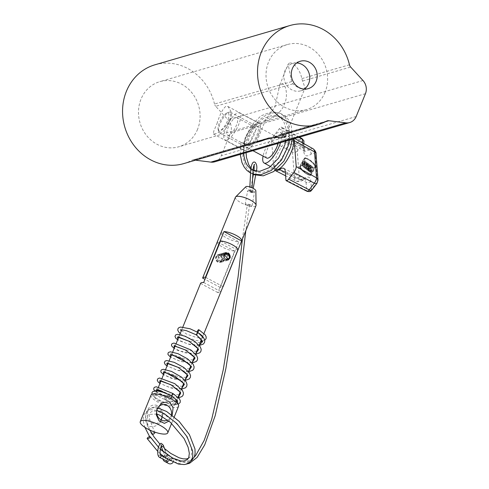 <?xml version="1.0" encoding="UTF-8"?>
<svg xmlns="http://www.w3.org/2000/svg" width="489" height="489" viewBox="0 0 489 489"><rect width="100%" height="100%" fill="white"/><g stroke="black" fill="none" stroke-linecap="round" stroke-linejoin="round"><path stroke-width="0.37" stroke-dasharray="2.44 1.83" d="M304.335 89.096A14.267 12.842 -106.2 0 1 300.808 90.813A14.267 12.842 -106.2 0 1 287.232 86.033A14.267 12.842 -106.2 0 1 284.922 70.771A14.267 12.842 -106.2 0 1 292.832 63.411A14.267 12.842 -106.2 0 1 296.737 62.965M273.039 137.623L269.445 137.666L264.983 139.707M265.973 120.844L265.185 120.832L275.02 106.761L279.702 85.08L281.187 83.381C286.328 83.246 288.235 96.755 284.433 104.023C282 112.109 271.615 119.45 265.973 120.844M289.464 62.995L288.168 64.236L291.566 81.614L292.954 83.821C297.581 87.678 301.206 89.383 303.84 88.949L305.075 87.873L301.737 78.656C300.704 70.667 293.504 61.822 289.464 62.995M216.988 123.644C219.781 114.597 222.77 108.802 225.949 106.266L227.966 106.51L230.985 111.48L229.995 119.86C225.191 127.849 220.105 132.519 214.738 133.876L213.332 133.962L213.864 130.893L216.988 123.644M365.448 93.686L260.069 124.347L258.956 123.026L257.116 122.886L252.752 126.474L230.49 132.953A11.693 10.526 73.8 0 0 228.039 119.781L215.698 106.296L292.954 83.821M213.332 133.962L244.317 150.478L243.479 149.304A15.556 5.092 118.1 0 1 252.752 126.474M244.317 150.478L245.906 150.49L250.796 147.177A15.556 5.092 118.1 0 0 260.069 124.347M197.574 129.292A33.918 30.532 -106.2 0 1 178.772 146.779A33.918 30.532 -106.2 0 1 146.498 135.416A33.918 30.532 -106.2 0 1 141.015 99.139A33.918 30.532 -106.2 0 1 159.824 81.651A33.918 30.532 -106.2 0 1 192.098 93.014A33.918 30.532 -106.2 0 1 197.574 129.292M325.099 92.189A33.918 30.532 -106.2 0 1 306.297 109.677A33.918 30.532 -106.2 0 1 274.023 98.313A33.918 30.532 -106.2 0 1 268.54 62.036A33.918 30.532 -106.2 0 1 287.349 44.548A33.918 30.532 -106.2 0 1 319.617 55.911A33.918 30.532 -106.2 0 1 325.099 92.189M183.675 163.626A51.455 46.321 73.8 0 0 191.621 160.392L268.681 137.971M270.533 138.35L279.537 134.732L282.257 134.94M291.566 81.614L214.506 104.035A4.676 4.212 73.8 0 0 215.698 106.296M271.157 137.501L193.901 159.982A4.676 4.212 73.8 0 0 192.342 160.099A4.676 4.212 73.8 0 0 191.621 160.392M214.738 161.81A11.693 10.526 73.8 0 0 221.224 155.783L230.49 132.953M214.506 104.035A51.455 46.321 73.8 0 0 154.921 64.805M193.901 159.982L195.502 160.184M253.65 127.097A9.939 3.252 118.1 0 1 254.745 127.146A9.939 3.252 118.1 0 1 253.62 136.076A9.939 3.252 118.1 0 1 246.487 144.738A9.939 3.252 118.1 0 1 245.392 144.689A9.939 3.252 118.1 0 1 244.683 143.619A9.939 3.252 118.1 0 1 247.196 134.389A9.939 3.252 118.1 0 1 253.461 127.158A9.939 3.252 118.1 0 1 253.65 127.097M235.851 117.605A9.939 3.252 118.1 0 1 236.945 117.66A9.939 3.252 118.1 0 1 235.826 126.59A9.939 3.252 118.1 0 1 228.687 135.251A9.939 3.252 118.1 0 1 227.593 135.202A9.939 3.252 118.1 0 1 228.711 126.266A9.939 3.252 118.1 0 1 235.851 117.605M256.095 126.186A11.987 3.924 118.1 0 1 256.786 135.367A11.987 3.924 118.1 0 1 247.452 147.464A11.987 3.924 118.1 0 1 245.282 146.113A11.987 3.924 118.1 0 1 248.314 134.982A11.987 3.924 118.1 0 1 255.863 126.266A11.987 3.924 118.1 0 1 256.095 126.186M246.254 150.423A15.318 5.012 118.1 0 1 244.567 150.343A15.318 5.012 118.1 0 1 246.291 136.578A15.318 5.012 118.1 0 1 257.293 123.228A15.318 5.012 118.1 0 1 258.981 123.307A15.318 5.012 118.1 0 1 257.251 137.079A15.318 5.012 118.1 0 1 246.254 150.423M226.749 140.025A15.318 5.012 118.1 0 1 225.062 139.946A15.318 5.012 118.1 0 1 226.792 126.18A15.318 5.012 118.1 0 1 237.788 112.831A15.318 5.012 118.1 0 1 239.476 112.91A15.318 5.012 118.1 0 1 237.752 126.682A15.318 5.012 118.1 0 1 226.749 140.025M218.021 128.845A9.939 3.252 -61.9 0 0 218.112 129.451A9.939 3.252 -61.9 0 0 224.231 126.688A9.939 3.252 -61.9 0 0 228.962 114.658A9.939 3.252 -61.9 0 0 226.884 112.99A9.939 3.252 -61.9 0 0 220.918 119.683A9.939 3.252 -61.9 0 0 218.021 128.845M231.395 114.188A11.693 3.826 118.1 0 1 226.939 126.712A11.693 3.826 118.1 0 1 219.457 132.849A11.693 3.826 118.1 0 1 218.626 131.59A11.693 3.826 118.1 0 1 218.516 130.875A11.693 3.826 118.1 0 1 221.92 120.098A11.693 3.826 118.1 0 1 228.95 112.225A11.693 3.826 118.1 0 1 230.46 112.207A11.693 3.826 118.1 0 1 231.395 114.188M278.155 143.363A11.693 3.826 -61.9 0 0 278.687 139.402A11.693 3.826 -61.9 0 0 277.752 137.421A11.693 3.826 -61.9 0 0 270.27 143.558A11.693 3.826 -61.9 0 0 265.814 156.089A11.693 3.826 -61.9 0 0 266.749 158.063M306.878 169.518L306.291 169.206A2.867 0.935 118.1 0 0 307.825 168.137L308.406 168.448A2.867 0.935 118.1 0 1 306.878 169.518A2.867 0.935 118.1 0 1 306.646 169.029A2.867 0.935 118.1 0 1 307.734 165.967A2.867 0.935 118.1 0 1 309.568 164.463A2.867 0.935 118.1 0 1 309.8 164.946A2.867 0.935 118.1 0 1 308.73 167.984L307.563 167.214L308.027 166.382L308.351 166.639A1.907 0.623 118.1 0 0 308.687 165.313A1.907 0.623 118.1 0 0 308.535 164.989A1.907 0.623 118.1 0 0 307.312 165.991A1.907 0.623 118.1 0 0 306.585 168.039A1.907 0.623 118.1 0 0 306.737 168.363A1.907 0.623 118.1 0 0 307.544 167.916L308.131 168.228A1.907 0.623 118.1 0 1 307.324 168.674A1.907 0.623 118.1 0 1 307.171 168.35A1.907 0.623 118.1 0 1 307.899 166.303A1.907 0.623 118.1 0 1 309.121 165.3A1.907 0.623 118.1 0 1 309.274 165.624A1.907 0.623 118.1 0 1 308.938 166.951L308.351 166.639M306.291 169.206A2.867 0.935 118.1 0 1 306.059 168.717A2.867 0.935 118.1 0 1 307.153 165.649A2.867 0.935 118.1 0 1 308.987 164.151A2.867 0.935 118.1 0 1 309.213 164.634A2.867 0.935 118.1 0 1 308.143 167.672M307.013 162.764A2.867 0.935 118.1 0 1 305.925 165.832A2.867 0.935 118.1 0 1 304.091 167.336A2.867 0.935 118.1 0 1 303.858 166.853A2.867 0.935 118.1 0 1 304.953 163.784A2.867 0.935 118.1 0 1 306.786 162.281A2.867 0.935 118.1 0 1 307.013 162.764M306.426 162.452A2.867 0.935 118.1 0 1 305.338 165.52A2.867 0.935 118.1 0 1 303.504 167.024A2.867 0.935 118.1 0 1 303.278 166.541A2.867 0.935 118.1 0 1 304.366 163.473A2.867 0.935 118.1 0 1 306.2 161.969A2.867 0.935 118.1 0 1 306.426 162.452M305.9 163.13A1.907 0.623 -61.9 0 0 305.747 162.813A1.907 0.623 -61.9 0 0 304.525 163.815A1.907 0.623 -61.9 0 0 303.797 165.857A1.907 0.623 -61.9 0 0 303.95 166.181A1.907 0.623 -61.9 0 0 305.173 165.178A1.907 0.623 -61.9 0 0 305.9 163.13M304.384 166.168A1.907 0.623 118.1 0 1 305.112 164.127A1.907 0.623 118.1 0 1 306.334 163.124A1.907 0.623 118.1 0 1 306.487 163.442A1.907 0.623 118.1 0 1 305.759 165.49A1.907 0.623 118.1 0 1 304.537 166.492A1.907 0.623 118.1 0 1 304.384 166.168M305.564 157.953A166.78 54.572 -61.9 0 1 308.553 159.212A166.78 54.572 -61.9 0 1 315.723 165.905A1.002 0.33 118.1 0 1 315.539 166.822A31.565 10.33 -61.9 0 1 310.967 175.031A1.002 0.33 118.1 0 1 310.326 175.588A166.78 54.572 118.1 0 1 307.337 174.328A166.78 54.572 118.1 0 1 300.167 167.635A1.002 0.33 118.1 0 1 300.13 167.507A1.002 0.33 118.1 0 1 300.35 166.718A31.565 10.33 118.1 0 1 304.922 158.509A1.002 0.33 118.1 0 1 305.564 157.953L304.977 157.641A1.002 0.33 118.1 0 0 304.341 158.198A31.565 10.33 118.1 0 0 299.763 166.407A1.002 0.33 118.1 0 0 299.543 167.195A1.002 0.33 118.1 0 0 299.58 167.324A166.78 54.572 118.1 0 0 306.75 174.017A166.78 54.572 118.1 0 0 309.739 175.276A1.002 0.33 118.1 0 0 310.381 174.72A31.565 10.33 -61.9 0 0 314.959 166.511A1.002 0.33 118.1 0 0 315.142 165.594A166.78 54.572 -61.9 0 0 307.972 158.901A166.78 54.572 -61.9 0 0 304.977 157.641M299.824 166.92L299.922 166.443A31.088 10.171 118.1 0 1 304.427 158.357L304.763 158.063A166.303 54.42 -61.9 0 1 307.746 159.322A166.303 54.42 -61.9 0 1 314.898 165.997L314.8 166.474A31.088 10.171 -61.9 0 1 310.289 174.561L309.959 174.854A166.303 54.42 118.1 0 1 306.976 173.595A166.303 54.42 118.1 0 1 299.824 166.92L300.411 167.232L300.503 166.755A31.088 10.171 118.1 0 1 305.014 158.668L305.35 158.375L304.763 158.063M280.57 142.66A17.298 5.66 -61.9 0 0 281.774 135.404A17.298 5.66 -61.9 0 0 280.362 132.464A17.298 5.66 -61.9 0 0 270.924 139.2A17.298 5.66 -61.9 0 0 263.07 156.101M292.874 139.078A17.543 5.74 -61.9 0 0 292.178 138.485A17.543 5.74 -61.9 0 0 280.955 147.751A17.543 5.74 -61.9 0 0 274.298 166.498A17.543 5.74 -61.9 0 0 275.674 169.445A17.543 5.74 -61.9 0 0 276.224 169.652M308.571 168.002L309.066 168.393L308.156 170.673L310.943 165.673L310.692 165.484L309.531 167.562L309.036 167.171L309.947 164.897L307.159 169.891L307.41 170.086L308.571 168.002L309.066 168.393M304.635 160.734A2.867 0.935 118.1 0 1 304.03 163.748A2.867 0.935 118.1 0 1 301.89 165.759A2.867 0.935 118.1 0 1 301.847 165.734L301.481 165.447L304.268 160.453L305.215 161.046A2.867 0.935 118.1 0 1 304.61 164.059A2.867 0.935 118.1 0 1 302.477 166.071A2.867 0.935 118.1 0 1 302.434 166.046L301.481 165.447M306.927 164.927A0.954 0.312 -61.9 0 0 307.129 163.888A0.954 0.312 -61.9 0 0 306.426 164.536L304.574 167.861L304.323 167.666L306.181 164.341A1.907 0.623 118.1 0 1 307.575 163.045A1.907 0.623 118.1 0 1 307.178 165.117L305.319 168.448L305.069 168.253L306.927 164.927L307.514 165.239A0.954 0.312 -61.9 0 0 307.709 164.2A0.954 0.312 -61.9 0 0 307.013 164.848L305.154 168.173L304.574 167.861M309.348 171.602L308.351 170.82L308.816 169.989L309.189 170.282L311.511 166.119L311.762 166.315L309.439 170.478L309.812 170.771L309.348 171.602L309.934 171.914L308.351 170.82M309.702 171.883L309.458 171.688L312.612 166.987L312.862 167.183L310.454 172.47L310.882 170.41L309.702 171.883L310.289 172.195L309.458 171.688M275.16 170.496A18.71 6.125 118.1 0 1 273.657 167.336L271.695 141.37A4.676 1.528 118.1 0 1 274.078 135.496L279.231 128.821A4.676 1.528 118.1 0 1 281.633 127.232A4.676 1.528 118.1 0 1 282 128.014L282.63 136.431A18.71 6.125 -61.9 0 0 284.097 139.573A18.71 6.125 -61.9 0 0 288.443 138.534A18.71 6.125 118.1 0 1 292.789 137.488A18.71 6.125 118.1 0 1 293.858 138.79M305.35 158.375A166.303 54.42 -61.9 0 1 308.333 159.634A166.303 54.42 -61.9 0 1 315.478 166.309L315.387 166.786A31.088 10.171 -61.9 0 1 310.876 174.873L310.539 175.166A166.303 54.42 118.1 0 1 307.557 173.907A166.303 54.42 118.1 0 1 300.411 167.232M302.068 165.759L304.855 160.765L305.215 161.046M304.855 160.765L304.268 160.453M302.783 165.123L304.751 161.883A1.907 0.623 118.1 0 1 304.354 163.888A1.907 0.623 118.1 0 1 302.929 165.233A1.907 0.623 118.1 0 1 302.899 165.209L302.196 164.805L304.17 161.572A1.907 0.623 118.1 0 1 303.767 163.577A1.907 0.623 118.1 0 1 302.343 164.921A1.907 0.623 118.1 0 1 302.312 164.897L302.196 164.805M304.635 161.792L304.054 161.48M305.154 168.173L306.762 164.652A1.907 0.623 118.1 0 1 308.162 163.357A1.907 0.623 118.1 0 1 307.758 165.435L305.906 168.76L305.656 168.564L307.514 165.239M305.656 168.564L305.069 168.253M304.91 167.984L304.323 167.666M305.906 168.76L305.319 168.448M309.152 168.314L307.997 170.398L307.41 170.086M307.997 170.398L307.159 169.891M307.746 170.203L310.527 165.209L309.947 164.897M310.527 165.209L310.197 165.093M310.778 165.404L309.616 167.482L309.036 167.171M309.653 168.705L308.742 170.985L311.53 165.991L311.279 165.795L310.118 167.874L309.531 167.562M310.118 167.874L309.616 167.482M311.279 165.795L310.692 165.484M311.53 165.991L310.943 165.673M308.742 170.985L308.156 170.673M308.492 170.789L307.911 170.478M308.938 171.132L309.403 170.3L309.775 170.594L312.098 166.431L310.026 170.789L310.399 171.083L309.934 171.914M310.399 171.083L309.812 170.771M309.403 170.3L308.816 169.989M309.775 170.594L309.189 170.282M312.098 166.431L311.511 166.119M312.343 166.627L311.762 166.315M310.026 170.789L309.439 170.478M310.038 172L313.198 167.299L311.041 172.782L311.469 170.722L310.289 172.195M311.469 170.722L310.882 170.41M311.805 169.793L311.224 169.481M313.198 167.299L312.612 166.987M313.449 167.495L312.862 167.183M312.055 169.989L311.469 169.677M311.041 172.782L310.454 172.47M310.79 172.586L310.203 172.275M308.73 167.984L307.563 167.214M308.143 167.525L308.608 166.694L308.027 166.382M308.608 166.694L308.938 166.951M224.323 259.457A3.509 3.16 -106.2 0 1 222.379 261.267A3.509 3.16 -106.2 0 1 219.041 260.093A3.509 3.16 -106.2 0 1 218.473 256.34A3.509 3.16 -106.2 0 1 220.417 254.531A3.509 3.16 -106.2 0 1 223.76 255.704A3.509 3.16 -106.2 0 1 224.323 259.457M221.535 260.27L219.451 262.122L215.68 257.153L217.489 255.38L221.535 260.27M225.508 253.742A3.509 3.16 73.8 0 0 223.546 253.62A3.509 3.16 73.8 0 0 221.603 255.429A3.509 3.16 73.8 0 0 222.171 259.182A3.509 3.16 73.8 0 0 225.508 260.356A3.509 3.16 73.8 0 0 227.452 258.547A3.509 3.16 73.8 0 0 226.279 254.194M165.227 399.635A2.341 0.764 118.1 0 1 164.97 399.623A2.341 0.764 118.1 0 1 165.233 397.52A2.341 0.764 118.1 0 1 166.914 395.485A2.341 0.764 118.1 0 1 167.171 395.497A2.341 0.764 118.1 0 1 166.908 397.6A2.341 0.764 118.1 0 1 165.227 399.635M176.077 400.369C174.029 402.001 173.467 403.382 174.396 404.519C175.991 402.649 176.553 401.267 176.077 400.369L167.171 395.497M164.97 399.623L174.396 404.519M161.706 419.428C159.059 425.204 154.805 427.478 148.943 426.249C145.007 422.233 144.365 417.355 147.024 411.604C148.974 406.029 152.421 403.993 157.366 405.485C162.226 409.226 163.668 413.871 161.706 419.428M161.064 419.892A8.185 7.372 -106.2 0 1 156.914 423.303A8.185 7.372 -106.2 0 1 149.121 420.558A8.185 7.372 -106.2 0 1 147.8 411.805A8.185 7.372 -106.2 0 1 152.336 407.581A8.185 7.372 -106.2 0 1 162.048 416.371M171.419 414.648A8.185 7.372 -106.2 0 1 170.936 416.322A8.185 7.372 -106.2 0 1 167.623 420.051M168.937 421.084L172.189 415.228M151.046 395.088A14.853 4.267 -157.9 0 0 160.838 403.596A14.853 4.267 -157.9 0 0 177.189 407.276A14.853 4.267 -157.9 0 0 178.564 406.261M173.974 405.558A10.99 3.16 -157.9 0 0 174.989 404.806A10.99 3.16 -157.9 0 0 167.739 398.511A10.99 3.16 -157.9 0 0 155.636 395.784A10.99 3.16 -157.9 0 0 154.622 396.536A10.99 3.16 -157.9 0 0 161.871 402.838A10.99 3.16 -157.9 0 0 173.974 405.558M203.687 282.495L220.924 291.682A10.99 3.16 22.1 0 1 219.909 292.428A10.99 3.16 22.1 0 1 217.794 292.593L234.653 251.077A10.99 3.16 -157.9 0 1 223.008 247.367A10.99 3.16 -157.9 0 1 217.416 241.89L202.703 278.113L217.416 241.89L234.653 251.077M220.545 240.979L237.782 250.166M200.557 283.406L217.794 292.593M226.132 254.231A3.509 3.16 -106.2 0 1 227.306 258.589A3.509 3.16 -106.2 0 1 225.362 260.399A3.509 3.16 -106.2 0 1 222.024 259.225A3.509 3.16 -106.2 0 1 221.456 255.472A3.509 3.16 -106.2 0 1 223.4 253.663A3.509 3.16 -106.2 0 1 225.405 253.803M218.62 256.297A3.509 3.16 73.8 0 0 219.188 260.05A3.509 3.16 73.8 0 0 222.526 261.224A3.509 3.16 73.8 0 0 224.469 259.414A3.509 3.16 73.8 0 0 223.907 255.661A3.509 3.16 73.8 0 0 220.563 254.488A3.509 3.16 73.8 0 0 218.62 256.297M235.429 197.22A11.113 3.191 -157.9 0 0 242.752 203.583A11.113 3.191 -157.9 0 0 254.989 206.34A11.113 3.191 -157.9 0 0 256.016 205.576M221.059 232.623A11.113 3.191 -157.9 0 0 227.11 238.229A11.113 3.191 -157.9 0 0 238.797 241.804L220.252 287.471A11.113 3.191 -157.9 0 0 222.116 287.294A11.113 3.191 -157.9 0 0 222.862 286.915M245.845 186.737A5.44 1.565 -157.9 0 0 249.035 189.873A5.44 1.565 -157.9 0 0 255.313 191.364A5.44 1.565 -157.9 0 0 255.851 190.802M220.252 287.471L204.977 279.323M205.753 277.404L222.99 286.591M221.15 232.397L238.797 241.804M228.143 253.192L228.106 252.746A4.095 3.686 -106.2 0 1 230.044 258.198A4.095 3.686 -106.2 0 1 227.776 260.307A4.095 3.686 -106.2 0 1 223.883 258.938A4.095 3.686 -106.2 0 1 223.216 254.555A4.095 3.686 -106.2 0 1 225.49 252.446A4.095 3.686 -106.2 0 1 226.199 252.324L218.87 254.457A4.095 3.686 73.8 0 0 218.155 254.58A4.095 3.686 73.8 0 0 215.881 256.694A4.095 3.686 73.8 0 0 216.548 261.071A4.095 3.686 73.8 0 0 220.441 262.44A4.095 3.686 73.8 0 0 222.709 260.331A4.095 3.686 73.8 0 0 220.771 254.879L220.319 255.466A3.509 3.16 -106.2 0 1 221.975 260.142A3.509 3.16 -106.2 0 1 217.788 261.694A3.509 3.16 -106.2 0 1 216.126 257.025A3.509 3.16 -106.2 0 1 218.687 255.105L218.87 254.457M226.181 252.868A3.509 3.16 73.8 0 0 223.95 254.745A3.509 3.16 73.8 0 0 224.628 258.632A3.509 3.16 73.8 0 0 228.155 259.567M225.582 253.699L218.748 255.686A2.922 2.634 73.8 0 0 217.085 260.411A2.922 2.634 73.8 0 0 221.493 259.879A2.922 2.634 73.8 0 0 220.105 255.985L220.319 255.466M224.237 256.487A2.922 2.634 73.8 0 0 225.722 258.846M228.106 252.746L220.771 254.879M224.598 254.683L220.105 255.985M218.687 255.105L218.748 255.686M226.199 252.324L226.511 252.831M170.575 398.633A1.461 0.465 120.1 0 1 170.533 398.651A1.461 0.465 120.1 0 1 170.374 398.639A1.461 0.465 120.1 0 1 170.588 397.349A1.461 0.465 120.1 0 1 171.67 396.102M172.953 393.517L172.788 393.511C171.645 394.55 171.236 395.381 171.547 395.998L171.608 395.98M171.939 396.316L171.101 395.693M196.395 334.818C196.083 334.195 196.492 333.364 197.629 332.324M197.244 332.031A1.461 0.465 -59.9 0 0 197.342 332.214A1.461 0.465 -59.9 0 0 197.507 332.227A1.461 0.465 -59.9 0 0 197.562 332.202M250.368 190.887C249.139 190.948 249.353 191.162 251.004 191.529C252.226 191.474 252.012 191.26 250.368 190.887L249.531 190.997L249.818 187.311L251.566 187.58M166.731 455.736L165.612 457.618L166.388 458.114L167.519 456.255L166.731 455.736M251.682 192.22L252.526 192.122L251.071 191.596L250.227 191.7L251.682 192.22M249.531 205.979A3.509 0.789 -169.6 0 0 252.061 205.68A3.509 0.789 -169.6 0 0 247.691 204.115A3.509 0.789 -169.6 0 0 245.16 204.414A3.509 0.789 -169.6 0 0 249.531 205.979M251.988 192.532A3.509 0.789 -169.6 0 0 254.518 192.232A3.509 0.789 -169.6 0 0 250.148 190.667A3.509 0.789 -169.6 0 0 247.617 190.967A3.509 0.789 -169.6 0 0 251.988 192.532M167.165 458.908A1.167 1.106 -62.4 0 0 165.074 459.391A1.167 1.106 -62.4 0 0 165.643 460.552M173.118 462.209A3.509 3.325 -62.4 0 0 171.932 457.319A3.509 3.325 -62.4 0 0 166.981 460.07A3.509 3.325 -62.4 0 0 168.681 463.541M169.163 460.143A3.509 3.325 -62.4 0 0 167.971 455.253A3.509 3.325 -62.4 0 0 163.644 456.426M163.436 456.757A3.509 3.325 -62.4 0 0 163.051 459.195M171.553 459.623L170.899 458.431L169.335 459.379L169.983 460.577L171.553 459.623M249.524 204.97L247.306 204.732L249.567 205.062L245.778 230.79M242.41 239.078L247.306 204.732M251.004 191.529L251.841 191.419L252.153 187.434L249.818 187.311L249.836 186.951M154.842 432.545A1.754 0.617 -31.6 0 0 154.518 432.404A1.754 0.617 -31.6 0 0 152.36 433.437A1.754 0.617 -31.6 0 0 151.859 434.385A1.754 0.617 -31.6 0 0 152.189 434.519A1.754 0.617 -31.6 0 0 152.421 434.507M243.968 143.094A1.754 0.367 12.4 0 1 244.482 143.491A1.754 0.367 12.4 0 1 243.999 143.632A1.754 0.367 12.4 0 1 241.572 143.13A1.754 0.367 12.4 0 1 241.059 142.733A1.754 0.367 12.4 0 1 241.542 142.592A1.754 0.367 12.4 0 1 243.968 143.094M248.877 145.178A1.754 0.367 12.4 0 1 249.39 145.575A1.754 0.367 12.4 0 1 248.901 145.716A1.754 0.367 12.4 0 1 246.474 145.215A1.754 0.367 12.4 0 1 245.961 144.817A1.754 0.367 12.4 0 1 246.45 144.677A1.754 0.367 12.4 0 1 248.877 145.178M278.852 135.013L326.573 121.131M356.181 116.516L250.796 147.177M243.479 149.304L221.224 155.783M349.458 64.768L301.737 78.656M325.448 121.706L280.937 134.658M362.991 80.514L228.039 119.781M302.734 80.978L350.65 67.036M300.35 166.718L299.763 166.407M303.235 143.301L303.871 151.718A22.647 7.408 -61.9 0 0 310.906 154.261A14.774 4.835 118.1 0 1 315.491 155.918L317.453 181.884L311.487 189.616L310.851 181.199A22.647 7.408 -61.9 0 0 303.816 178.656A14.774 4.835 118.1 0 1 299.225 177L297.269 151.034L303.235 143.301A3.509 2.946 175.7 0 0 303.81 141.48M313.119 148.809A18.282 5.984 -61.9 0 0 308.871 149.83L288.443 138.534M301.957 138.552A4.248 1.388 -61.9 0 0 299.781 140.001L294.629 146.676A4.248 1.388 -61.9 0 0 292.465 152.006L294.421 177.972A18.282 5.984 -61.9 0 0 295.918 181.077A18.282 5.984 -61.9 0 0 300.099 180.025A19.144 6.265 118.1 0 1 304.482 178.919A19.144 6.265 118.1 0 1 306.047 182.171L306.682 190.588L285.912 179.946M311.487 189.616A3.509 2.946 175.7 0 1 306.682 190.588A4.248 1.388 -61.9 0 0 307.025 191.309M310.851 181.199A3.509 2.946 175.7 0 1 306.047 182.171L285.276 171.535M303.816 178.656A3.509 2.787 -124.9 0 1 302.899 179.976A3.509 2.787 -124.9 0 1 300.099 180.025L285.35 172.452M299.225 177A3.509 2.946 -4.3 0 1 294.421 177.972L273.657 167.336M297.269 151.034A3.509 2.946 -4.3 0 1 292.465 152.006L271.695 141.37M297.648 150.105A3.509 1.522 37.6 0 0 294.629 146.676L274.078 135.496M302.795 143.43A3.509 1.522 37.6 0 0 299.781 140.001L279.231 128.821M298.828 137.348L282 128.014M310.906 154.261A3.509 2.787 -124.9 0 0 308.871 149.83A19.144 6.265 118.1 0 1 304.427 150.899A19.144 6.265 118.1 0 1 302.923 147.684L282.63 136.431M303.871 151.718A3.509 2.946 175.7 0 0 304.439 149.897A3.509 2.946 175.7 0 0 302.923 147.684L302.569 142.935M311.774 190.068A3.509 1.522 37.6 0 0 311.921 189.487M316.927 183.393A3.509 1.522 37.6 0 0 317.074 182.813M318.021 180.056A3.509 2.946 -4.3 0 1 317.453 181.884M316.065 154.096A3.509 2.946 -4.3 0 1 315.491 155.918M304.922 158.509L304.341 158.198M315.723 165.905L315.142 165.594M315.539 166.822L314.959 166.511M310.967 175.031L310.381 174.72M310.326 175.588L309.739 175.276M300.167 167.635L299.58 167.324M310.539 175.166L309.959 174.854M310.876 174.873L310.289 174.561M315.387 166.786L314.8 166.474M315.478 166.309L314.898 165.997M305.014 158.668L304.427 158.357M300.503 166.755L299.922 166.443M302.434 166.046L301.847 165.734M302.899 165.209L302.312 164.897M304.751 161.883L304.17 161.572M307.013 164.848L306.426 164.536M306.762 164.652L306.181 164.341M307.758 165.435L307.178 165.117M177.807 403.871L171.498 404.415L161.663 401.463L154.151 396.989L153.393 393.883M169.927 398.309L170.533 398.651M199.17 345.265L187.825 343.981L177.715 339.653M195.618 354.005L184.28 352.716L174.17 348.394M192.073 362.746L180.728 361.457L170.618 357.135M188.522 371.487L177.177 370.197L167.067 365.876M184.97 380.228L173.632 378.938L163.522 374.617M181.425 388.969L170.08 387.679L159.97 383.358M178.424 397.606L164.927 395.937L154.934 390.833M253.082 169.995L250.747 169.872M165.423 456.103A1.167 0.96 159.7 0 1 165.997 454.147A1.167 0.96 159.7 0 1 165.423 456.103M160.459 455.204L160.539 455.247A1.167 1.106 -62.4 0 0 158.809 456.121A1.167 1.106 -62.4 0 0 159.377 457.276M161.248 446.268A1.167 0.96 159.7 0 1 162.464 444.617A1.167 0.96 159.7 0 1 163.277 445.186M254.121 170.404L256.419 170.826M300.808 90.813L308.241 88.65M256.719 141.669L265.185 120.832M279.702 85.08L288.162 64.236M306.297 109.677L178.772 146.779M269.445 137.666L192.342 160.099M327.3 120.832L279.537 134.732M287.349 44.548L159.824 81.651M227.966 106.51L258.956 123.026M285.319 136.517L305.075 87.873M292.832 63.411L300.264 61.247M236.945 117.66L254.745 127.146M244.567 150.343L225.062 139.946M258.981 123.307L239.476 112.91M244.683 143.619L245.282 146.113M253.461 127.158L255.863 126.266M227.593 135.202L245.392 144.689M218.112 129.451L218.626 131.59M219.457 132.849L252.935 150.698M309.568 164.463L308.987 164.151M309.121 165.3L308.535 164.989M307.324 168.674L306.737 168.363M304.091 167.336L303.504 167.024M306.334 163.124L305.747 162.813M280.362 132.464L292.178 138.485M294.696 138.546L292.789 137.488M283.748 168.357L304.83 179.023L302.899 179.976C300.9 181.633 298.571 182 295.918 181.077L285.6 175.82M299.457 137.165L281.633 127.232M284.097 139.573L304.702 151.132L303.975 143.717M270.625 166.633L275.674 169.445M308.553 159.212L307.972 158.901M307.337 174.328L306.75 174.017M308.333 159.634L307.746 159.322M307.557 173.907L306.976 173.595M302.477 166.071L301.89 165.759M302.929 165.233L302.343 164.921M304.537 166.492L303.95 166.181M306.786 162.281L306.2 161.969M307.709 164.2L307.129 163.888M308.162 163.357L307.575 163.045M230.46 112.207L277.752 137.421M226.884 112.99L228.95 112.225M219.451 262.122L222.379 261.267M225.508 260.356L228.436 259.506M166.401 420.54L156.914 423.303M174.255 416.885L171.615 423.382M203.974 333.437L202.752 336.438M202.697 336.579L201.401 339.763M199.145 345.32L197.856 348.504M195.6 354.054L194.304 357.245M192.049 362.795L190.753 365.986M188.497 371.536L187.208 374.727M184.952 380.277L183.656 383.468M181.401 389.018L180.111 392.202M178.063 397.239L176.847 400.24M176.071 402.147L174.989 404.806M182.843 327.037L181.676 329.91M179.787 334.549L178.662 337.324M176.242 343.29L175.117 346.065M172.69 352.031L171.566 354.8M169.145 360.772L168.014 363.541M165.594 369.513L164.469 372.282M162.042 378.254L160.918 381.023M158.497 386.995L157.366 389.764M156.932 390.839L155.765 393.718M155.698 393.877L154.622 396.536M161.822 404.819L152.336 407.581M223.546 253.62L226.474 252.77M217.489 255.38L220.417 254.531M222.526 261.224L225.362 260.399M220.563 254.488L223.4 253.663M227.691 259.115L219.867 261.389M226.059 253.498L218.235 255.778M227.776 260.307L220.441 262.44M225.49 252.446L218.155 254.58M170.374 398.639L168.467 397.606M154.555 393.902L154.738 393.456M154.952 393.834L160.96 397.991L170.93 401.438L176.199 401.83M200.362 342.324L196.657 342.642L185.844 340.344L177.831 336.077L177.348 337.269M196.816 351.059L195.105 351.353L184.298 349.739L175.306 345.729L174.286 344.818L173.803 346.01M193.265 359.806L187.342 359.928L170.734 353.559L170.251 354.751M189.714 368.541L187.69 368.853L176.951 367.147L168.179 363.193L167.183 362.3L166.7 363.492M186.168 377.282L180.08 377.392L163.638 371.041L163.155 372.233M182.617 386.023L181.401 386.261L171.321 385.051L161.969 381.255L160.086 379.782L159.603 380.974M179.072 394.764L168.24 393.92L156.541 388.523L156.052 389.715M170.276 395.253L171.382 395.986M180.465 330.099L180.692 329.763M181.382 330.625L186.847 334.17L196.676 337.599L201.988 338.04L203.351 337.618L203.277 337.306M199.359 333.48L197.342 332.214M180.215 333.504L185.496 336.768L195.863 340.417L200.887 341.029M201.853 340.992L204.695 340.228M199.292 345.485L189.426 344.464L179.707 340.894L177.684 339.733M195.741 354.225L178.363 350.68L174.139 348.474M192.189 362.966L180.747 361.53L170.588 357.214M188.644 371.707L178.302 370.564L167.036 365.955M185.093 380.448L171.602 378.376L163.491 374.69M181.541 389.189L171.284 388.07L159.94 383.431M178.644 397.844L160.734 394.434L154.707 390.864M151.926 394.256L152.916 395.968L159.64 400.601L169.86 404.201L177.097 404.641L178.143 404.342M165.612 457.618L163.124 451.512M252.526 192.122L253.21 188.369M255.613 175.233L256.328 171.327M254.182 164.94L253.925 164.273L254.243 164.408M252.061 205.68L254.518 192.232M167.519 456.255L165.227 450.442M165.795 457.991L166.725 458.474M161.211 446.341L160.936 445.705L161.254 445.84M171.932 457.319L167.971 455.253M170.899 458.425L183.797 462.136L190.154 460.406L194.127 457.246M169.983 460.577L182.715 464.452L185.08 464.416M245.16 204.414L247.617 190.967M250.227 191.7L252.624 178.577M253.4 174.328L254.066 170.692M160.38 449.049L158.43 447.117M156.865 414.049L148.393 414.44L147.336 415.943L146.761 419.892L148.253 426.298L149.927 430.112M159.927 444.128L164.548 448.615M188.369 458.358L189.708 457.49C190.527 456.139 191.346 457.123 191.67 451.188C191.456 446.989 189.701 442.068 186.401 436.426C182.745 430.363 178.185 424.947 172.721 420.179L161.773 412.942C156.223 410.681 152.537 410.479 150.716 412.325L149.377 414.593L149.084 417.777L154.5 431.989M151.859 434.385C148.595 429.238 146.584 424.464 145.82 420.082L145.581 416.218C146.015 412.912 146.938 410.748 148.356 409.727L151.975 407.863L157.843 407.936M160.129 453.56L157.758 451.39M156.871 410.381L151.211 409.733L149.646 409.978L146.034 411.848L144.726 413.401L143.735 415.558L143.265 418.193L143.491 422.184L144.891 427.331M149.634 436.659L160.869 450.014L173.571 459.177L180.783 461.958L186.48 462.429L190.808 461.035M253.057 170.404L250.802 169.115M243.687 153.387L244.482 143.491M285.759 141.15L286.224 129.371L283.84 121.859L281.218 118.399L277.74 116.089L272.526 115.196L262.862 118.803L254.989 126.523L249.109 137.207L246.089 152.69M250.93 168.02L253.082 170.025M254.439 170.912L255.637 171.505C259.182 173.656 264.549 172.709 271.737 168.65C278.993 163.442 284.17 155.912 287.269 146.04C288.871 140.465 289.341 135.257 288.675 130.41L286.291 122.898C284.115 119.548 282.08 117.623 280.191 117.128C277.666 115.068 272.703 115.972 265.313 119.842C257.348 125.667 252.037 134.243 249.39 145.575M245.961 144.817C248.809 132.519 254.683 123.173 263.577 116.785C269.867 112.641 275.863 111.681 281.56 113.9L286.089 116.908L288.522 119.823L291.358 126.125L292.214 139.267M252.862 174.09L250.576 173.094M240.233 154.396L241.059 142.733M289.519 140.056L288.907 125.086L286.071 118.778L283.638 115.862L279.109 112.855L271.597 111.749L260.882 115.905L251.597 125.221L245.099 137.971L242.807 156.676L245.319 165.759L249.323 171.425L253.064 174.157"/><path stroke-width="0.73" d="M292.355 68.607A14.267 12.842 73.8 0 0 294.659 83.87A14.267 12.842 73.8 0 0 308.241 88.65A14.267 12.842 73.8 0 0 316.151 81.29A14.267 12.842 73.8 0 0 313.846 66.027A14.267 12.842 73.8 0 0 300.264 61.247A14.267 12.842 73.8 0 0 292.355 68.607M296.737 62.965A14.267 12.842 -106.2 0 1 308.718 83.454A14.267 12.842 -106.2 0 1 304.335 89.096M264.983 139.707L261.108 141.095L256.719 141.669L257.697 141.235L270.533 138.35L318.626 124.359A51.455 46.321 73.8 0 0 326.573 121.131A4.676 4.212 -106.2 0 1 327.3 120.832A4.676 4.212 -106.2 0 1 328.852 120.716L345.802 122.849A11.693 10.526 73.8 0 0 349.696 122.55A11.693 10.526 73.8 0 0 356.181 116.516L365.448 93.686A11.693 10.526 73.8 0 0 362.991 80.514L350.65 67.036A4.676 4.212 -106.2 0 1 349.458 64.768A51.455 46.321 73.8 0 0 289.879 25.538A51.455 46.321 73.8 0 0 261.346 52.072A51.455 46.321 73.8 0 0 269.665 107.115A51.455 46.321 73.8 0 0 318.626 124.359M282.257 134.94L285.319 136.517L284.28 137.116L273.039 137.623M289.879 25.538L154.921 64.805A51.455 46.321 73.8 0 0 126.388 91.339A51.455 46.321 73.8 0 0 134.707 146.382A51.455 46.321 73.8 0 0 183.675 163.626L261.108 141.095M195.502 160.184L210.845 162.116A11.693 10.526 73.8 0 0 214.738 161.81L349.696 122.55M252.935 150.698L266.749 158.063A11.693 3.826 -61.9 0 0 272.685 154.133A11.693 3.826 -61.9 0 0 278.155 143.363M263.07 156.101A17.298 5.66 -61.9 0 0 262.734 160.086A17.298 5.66 -61.9 0 0 264.084 162.99A17.298 5.66 -61.9 0 0 280.57 142.66M276.224 169.652A17.543 5.74 -61.9 0 0 287.367 159.561A17.543 5.74 -61.9 0 0 293.614 141.468A17.543 5.74 -61.9 0 0 292.874 139.078M293.858 138.79A18.71 6.125 118.1 0 1 294.256 140.63L296.212 166.596A4.676 1.528 118.1 0 1 293.828 172.464L288.681 179.145A4.676 1.528 118.1 0 1 286.297 180.741A4.676 1.528 118.1 0 1 285.912 179.946L285.276 171.535A18.71 6.125 -61.9 0 0 283.748 168.357A18.71 6.125 -61.9 0 0 279.463 169.432A18.71 6.125 118.1 0 1 275.185 170.514A18.71 6.125 118.1 0 1 275.16 170.496M224.396 254.616L228.436 259.506L230.246 257.734L226.474 252.77L224.396 254.616M162.048 416.371A8.185 7.372 -106.2 0 1 161.449 419.079A8.185 7.372 -106.2 0 1 161.064 419.892M167.623 420.051A8.185 7.372 -106.2 0 1 166.401 420.54A8.185 7.372 -106.2 0 1 158.607 417.802A8.185 7.372 -106.2 0 1 157.287 409.042A8.185 7.372 -106.2 0 1 161.822 404.819A8.185 7.372 -106.2 0 1 171.419 414.648M172.189 415.228L173.13 407.539L169.188 401.597L161.871 402.881L157.03 408.694L156.327 414.91L159.041 420.766L164.438 423.376L168.937 421.084M174.255 416.885L178.564 406.261A14.853 4.267 -157.9 0 0 168.772 397.746A14.853 4.267 -157.9 0 0 152.421 394.073A14.853 4.267 -157.9 0 0 151.046 395.088L140.257 421.652A14.853 4.267 -157.9 0 0 150.05 430.167A14.853 4.267 -157.9 0 0 166.401 433.847A14.853 4.267 -157.9 0 0 167.776 432.832A14.853 4.267 -157.9 0 0 157.984 424.318A14.853 4.267 -157.9 0 0 141.633 420.638A14.853 4.267 -157.9 0 0 140.257 421.652M182.843 327.037L200.557 283.406A10.99 3.16 22.1 0 1 201.578 282.654A10.99 3.16 22.1 0 1 203.687 282.495L220.545 240.979A10.99 3.16 -157.9 0 1 232.189 244.689A10.99 3.16 -157.9 0 1 237.788 250.166L220.924 291.682M237.782 250.166A10.99 3.16 -157.9 0 0 237.788 250.166L203.974 333.437M226.279 254.194A3.509 3.16 73.8 0 0 225.508 253.742M222.862 286.915A11.113 3.191 -157.9 0 0 223.088 286.646L241.633 240.979A11.113 3.191 -157.9 0 0 241.688 240.869L256.016 205.576A11.113 3.191 -157.9 0 0 256.083 205.191A11.113 3.191 -157.9 0 0 248.082 198.931A11.113 3.191 -157.9 0 0 236.456 196.462A11.113 3.191 -157.9 0 0 235.649 196.89A11.113 3.191 -157.9 0 0 235.429 197.22L221.101 232.507A11.113 3.191 -157.9 0 0 221.059 232.623M241.688 240.869A11.113 3.191 -157.9 0 0 235.857 235.24A11.113 3.191 -157.9 0 0 223.986 231.572L205.447 277.239A11.113 3.191 -157.9 0 0 203.583 277.416A11.113 3.191 -157.9 0 0 202.611 278.064L221.15 232.397A11.113 3.191 -157.9 0 0 221.101 232.507M256.083 205.191L255.851 190.802A5.44 1.565 -157.9 0 0 251.933 187.739A5.44 1.565 -157.9 0 0 246.242 186.523A5.44 1.565 -157.9 0 0 245.845 186.737L235.649 196.89M204.977 279.323L202.611 278.064M205.447 277.239L205.753 277.404M223.986 231.572L241.633 240.979M225.405 253.803A3.509 3.16 -106.2 0 1 226.132 254.231M228.155 259.567A3.509 3.16 73.8 0 0 229.799 257.868A3.509 3.16 73.8 0 0 228.143 253.192L227.929 253.712L224.598 254.683M226.181 252.868A3.509 3.16 73.8 0 1 226.511 252.831L226.572 253.412A2.922 2.634 73.8 0 0 224.237 256.487M225.722 258.846A2.922 2.634 73.8 0 0 229.317 257.605A2.922 2.634 73.8 0 0 227.929 253.712M226.572 253.412L225.582 253.699M180.215 333.504L178.809 332.153L177.794 330.295L177.904 328.785L178.888 327.636L180.594 327.062L190.087 328.779L197.629 332.324C197.941 332.942 197.532 333.773 196.395 334.818L196.15 334.684M197.562 332.202A1.461 0.465 -59.9 0 0 198.613 330.931A1.461 0.465 -59.9 0 0 198.809 329.684A1.461 0.465 -59.9 0 0 198.644 329.678A1.461 0.465 -59.9 0 0 197.703 330.674A1.461 0.465 -59.9 0 0 197.244 332.031M177.807 403.871L177.397 400.552L171.547 395.998C172.684 394.959 173.1 394.128 172.788 393.511M178.143 404.342L180.135 402.557L180.313 400.827L179.439 398.835L172.953 393.517L156.248 386.762L154.432 387.306L153.815 388.113L153.797 389.531L154.707 390.864M171.67 396.102A1.461 0.465 120.1 0 1 171.835 396.108A1.461 0.465 120.1 0 1 171.639 397.361A1.461 0.465 120.1 0 1 170.575 398.633M165.227 450.442L163.277 445.186L161.504 443.511C160.49 442.808 159.39 444.281 158.222 447.942C157.287 452.869 157.672 455.98 159.377 457.276L165.643 460.552A1.167 1.106 -62.4 0 0 167.165 458.908M163.644 456.426A3.509 3.325 -62.4 0 0 163.436 456.757M163.051 459.195A3.509 3.325 -62.4 0 0 164.726 461.475L168.681 463.541A3.509 3.325 -62.4 0 0 173.118 462.209M164.726 461.475A3.509 3.325 -62.4 0 0 169.163 460.143M149.695 437.728A1.754 0.617 -31.6 0 0 150.19 436.775A1.754 0.617 -31.6 0 0 149.866 436.64A1.754 0.617 -31.6 0 0 147.709 437.667A1.754 0.617 -31.6 0 0 147.207 438.621A1.754 0.617 -31.6 0 0 147.537 438.755A1.754 0.617 -31.6 0 0 149.695 437.728M152.421 434.507A1.754 0.617 -31.6 0 0 154.347 433.492A1.754 0.617 -31.6 0 0 154.842 432.545L154.5 431.989M328.852 120.716L325.448 121.706M345.802 122.849L210.845 162.116M288.681 179.145L309.189 189.854A3.509 1.522 37.6 0 0 311.774 190.068C311.028 190.258 311.407 192.33 307.025 191.309A4.248 1.388 -61.9 0 0 309.189 189.854L314.341 183.179A4.248 1.388 -61.9 0 0 316.505 177.849L314.549 151.883L294.256 140.63M296.212 166.596L316.505 177.849A3.509 2.946 -4.3 0 1 318.021 180.056L316.065 154.096A3.509 2.946 -4.3 0 0 314.549 151.883A18.282 5.984 -61.9 0 0 313.119 148.809L294.696 138.546M311.774 190.068L316.927 183.393A3.509 1.522 37.6 0 1 314.341 183.179L293.828 172.464M285.35 172.452L279.463 169.432M302.569 142.935L302.294 139.267L298.828 137.348M301.957 138.552C303.712 140.459 304.329 141.431 303.81 141.48A3.509 2.946 175.7 0 0 302.294 139.267A4.248 1.388 -61.9 0 0 301.957 138.552L299.457 137.165M153.393 393.883L160.05 394.293L169.927 398.309M196.395 334.818L202.654 341.505L199.17 345.265M177.715 339.653L177.727 337.11L188.962 341.188L198.62 349.134L195.618 354.005M174.17 348.394L174.182 345.851L185.41 349.928L195.068 357.875L192.073 362.746M170.618 357.135L170.63 354.592L181.859 358.669L191.523 366.609L188.522 371.487M167.067 365.876L167.079 363.327L178.314 367.41L187.972 375.35L184.97 380.228M163.522 374.617L163.534 372.068L174.762 376.151L184.42 384.091L181.425 388.969M159.97 383.358L159.885 380.803L170.832 384.684L180.673 392.502L178.424 397.606M154.934 390.833L158.846 390.002L171.101 395.693M256.328 171.327L256.419 170.826C257.3 167.195 256.859 164.347 255.105 162.269L254.494 162.079C252.721 161.651 251.474 164.249 250.747 169.872L253.082 169.995C253.314 167.183 253.815 165.3 254.58 164.341L254.243 164.408M159.377 457.276A1.167 1.106 -62.4 0 0 161.028 456.359A1.167 1.106 -62.4 0 0 160.545 455.253C159.726 453.645 159.927 448.089 161.59 445.772L161.254 445.84M163.277 445.186A1.167 0.96 159.7 0 1 161.248 446.268M256.419 170.826L254.121 170.404L254.182 164.94M251.566 187.58L252.153 187.434L252.135 187.825M307.025 191.309L286.297 180.741M285.6 175.82L275.185 170.514M316.927 183.393L318.021 180.056M303.81 141.48L303.975 143.717M316.065 154.096C316.255 152.379 315.271 150.618 313.119 148.809M264.084 162.99L270.625 166.633M171.615 423.382L167.776 432.832M201.401 339.763L199.145 345.32M197.856 348.504L195.6 354.054M194.304 357.245L192.049 362.795M190.753 365.986L188.497 371.536M187.208 374.727L184.952 380.277M183.656 383.468L181.401 389.018M180.111 392.202L178.063 397.239M176.847 400.24L176.071 402.147M181.676 329.91L179.787 334.549M178.662 337.324L176.242 343.29M175.117 346.065L172.69 352.031M171.566 354.8L169.145 360.772M168.014 363.541L165.594 369.513M164.469 372.282L162.042 378.254M160.918 381.023L158.497 386.995M157.366 389.764L156.932 390.839M168.467 397.606L160.6 394.519L154.744 393.828M154.555 393.902L154.738 393.456M176.199 401.83L177.446 401.402L176.492 399.819L171.939 396.316M180.643 329.647L180.465 330.099C180.215 330.338 180.227 329.219 186.529 330.717L196.236 334.812L201.205 339.433L201.823 341.359L200.362 342.324M177.348 337.269L179.799 337.544L188.98 341.267L197 347.306L198.308 349.763L197.972 350.515L196.816 351.059M174.053 345.839L185.093 349.824L193.363 355.943L194.555 357.74L194.726 358.834L193.265 359.806M170.251 354.751L172.868 355.063L189.133 363.944L191.211 367.392L189.714 368.541M166.7 363.492L168.87 363.7L177.935 367.276L186.162 373.303L187.434 375.173L187.623 376.334L186.168 377.282M163.405 372.062L165.551 372.496L182.281 381.677L184.108 384.898L182.617 386.023M159.603 380.974L162.073 381.249L171.248 384.977L179.261 391.017L180.557 393.437L180.221 394.22L179.072 394.764M156.303 389.544L170.276 395.253M180.692 329.763L181.382 330.625M203.277 337.306L202.452 336.071L199.359 333.48M200.887 341.029L201.853 340.992M204.695 340.228L206.046 338.736L206.217 337.007L205.325 335.002L198.809 329.684M197.8 332.337L203.999 338.412L204.769 340.735L204.543 342.434L203.406 344.011L199.292 345.485M177.684 339.733L175.851 338.266L174.97 336.395L175.728 334.861L177.446 334.323L185.142 336.218L194.848 341.499L200.27 346.848L201.205 349.36L200.918 351.365L199.805 352.795L195.741 354.225M174.139 348.474L171.541 345.827L171.56 344.409L172.177 343.602L173.998 343.058L190.814 349.898L196.554 355.326L197.66 358.125L197.446 359.91L196.309 361.487L192.189 362.966M170.588 357.214L167.984 354.549L168.02 353.125L168.613 352.355L170.398 351.805L178.039 353.7L187.66 358.914L193.161 364.305L194.109 366.829L193.852 368.767L192.715 370.265L188.644 371.707M167.036 365.955L165.215 364.501L164.322 362.667L165.074 361.09L166.78 360.546L174.267 362.355L183.821 367.453L189.475 372.832L190.563 375.619L190.343 377.404L189.2 378.981L185.093 380.448M163.491 374.69L160.887 372.019L160.924 370.601L161.523 369.831L163.32 369.281L171.56 371.432L181.615 377.178L186.138 381.909L187.006 384.299L186.786 386.169L185.624 387.74L181.541 389.189M159.94 383.431L158.13 381.988L157.226 380.112L157.971 378.572L159.665 378.028L174.738 383.627L182.428 390.393L183.461 393.058L183.173 395.063L182.067 396.493L178.644 397.844M171.835 396.108L164.127 392.563L157.275 390.876L152.971 391.444L151.993 392.6L151.926 394.256M160.459 455.204L165.795 457.991M253.21 188.369L255.613 175.233M253.082 169.995L252.153 187.434M194.127 457.246L195.765 455.375L204.145 440.455L211.651 419.495L223.296 369.58L238.082 276.921L242.41 239.078M185.08 464.416L189.585 463.297L197.189 457.325L204.714 444.856L215.191 415.693L225.9 368.419L240.386 277.367L245.778 230.79M163.124 451.512L161.211 446.341M250.747 169.872L249.836 186.951M252.624 178.577L253.4 174.328M156.865 414.049L159.451 415.063L170.392 422.3L184.078 438.541L188.112 447.178L189.341 453.303L188.766 457.533L187.379 459.605L183.87 461.048L180.747 460.95L172.324 457.9L160.38 449.049M158.43 447.117L150.19 436.775M149.927 430.112L153.992 436.86L159.927 444.128M164.548 448.615L170.734 453.407L179.035 457.771L183.094 458.835L186.205 458.933L188.369 458.358M156.871 410.381L164.328 413.633L176.792 423.492L187.091 436.744L192.654 451.109L192.776 455.681L192.104 458.633L189.744 462.203L185.954 464.22L184.139 464.55L178.424 464.067L165.563 457.826L160.129 453.56M157.758 451.39L147.207 438.621M144.891 427.331L149.634 436.659M190.808 461.035L192.067 460.082L194.426 456.512L195.099 453.566L194.977 448.988L189.414 434.629L179.121 421.377L166.651 411.512L157.843 407.936M285.759 141.15L284.818 145.001L278.614 158.057L269.28 167.605L259.592 171.394L253.057 170.404M250.802 169.115L247.348 165.502L245.545 162.116L243.993 156.394L243.687 153.387M246.089 152.69L246.413 157.226L248.687 164.652L250.93 168.02M253.082 170.025L254.439 170.912M250.576 173.094L246.921 170.429L244.182 167.079L241.945 162.537L240.233 154.396M253.064 174.157L254.268 174.732L263.223 175.826L273.718 171.547L283.95 161.095L290.655 146.963L292.214 139.267M252.862 174.09L260.765 174.787L271.261 170.502L281.499 160.056L288.204 145.924L289.519 140.056"/></g></svg>
